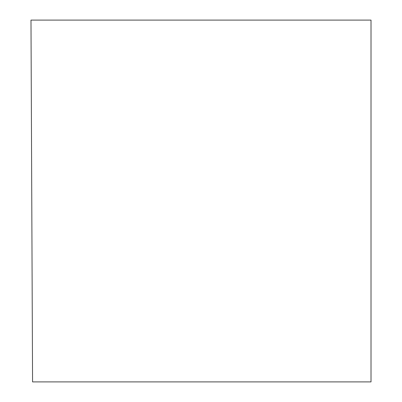 <?xml version="1.0" encoding="UTF-8"?>
<svg xmlns="http://www.w3.org/2000/svg" width="402" height="402" viewBox="0 0 402 402"><rect width="100%" height="100%" fill="white"/><g stroke="black" fill="none" stroke-linecap="round" stroke-linejoin="round"><path stroke-width="0.6" d="M30.984 20.1L32.567 381.9L371.016 381.9L371.016 20.1L30.984 20.1"/></g></svg>
